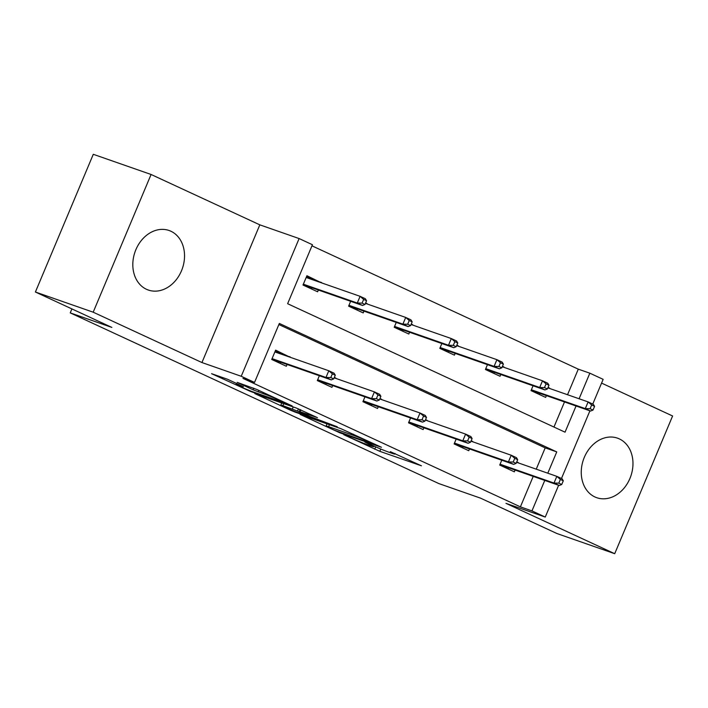 <?xml version="1.0" encoding="UTF-8"?>
<svg xmlns="http://www.w3.org/2000/svg" width="708" height="708" viewBox="0 0 708 708"><rect width="100%" height="100%" fill="white"/><g stroke="black" fill="none" stroke-linecap="round" stroke-linejoin="round"><path stroke-width="1.06" d="M343.796 434.721L379.842 451.341L421.464 465.811L390.356 451.669A12.7 0.602 -157.2 0 1 394.807 454.049A12.7 0.602 -157.2 0 1 392.285 453.385L388.878 452.191A12.7 0.602 -157.2 0 1 372.435 445.403L364.894 442.093L369.257 444.297A12.7 0.602 -157.2 0 1 373.7 446.677A12.7 0.602 -157.2 0 1 371.178 446.013L367.779 444.828A12.7 0.602 -157.2 0 1 351.336 438.04L343.796 434.721M170.876 231.224A31.524 25.081 -70.8 0 1 181.938 269.677A31.524 25.081 -70.8 0 1 148.282 290.023A31.524 25.081 -70.8 0 1 146.468 289.289A31.524 25.081 -70.8 0 1 135.414 250.836A31.524 25.081 -70.8 0 1 169.07 230.498A31.524 25.081 -70.8 0 1 170.876 231.224M619.314 438.889A31.524 25.081 -70.8 0 1 630.377 477.342A31.524 25.081 -70.8 0 1 596.72 497.689A31.524 25.081 -70.8 0 1 594.915 496.954A31.524 25.081 -70.8 0 1 583.852 458.501A31.524 25.081 -70.8 0 1 617.509 438.155A31.524 25.081 -70.8 0 1 619.314 438.889M151.078 174.478L93.191 312.193L201.939 362.549L259.827 224.843L151.078 174.478L93.288 154.3L35.4 292.015L111.846 327.415L70.234 312.883L438.871 483.591L480.475 498.122L556.922 533.522L614.712 553.7L672.6 415.985L601.57 383.099M35.4 292.015L93.191 312.193M227.569 379.267L211.568 373.682L250.57 391.48L292.2 405.95L256.951 389.524L237.18 382.364L253.066 389.816L265.066 394.338A10.611 0.496 -157.2 0 1 276.049 398.763A10.611 0.496 -157.2 0 1 282.527 402.002A10.611 0.496 -157.2 0 1 280.412 401.445L253.526 392.055A10.611 0.496 -157.2 0 1 242.552 387.621A10.611 0.496 -157.2 0 1 236.074 384.391A10.611 0.496 -157.2 0 1 238.18 384.948L243.446 386.718L227.569 379.267M558.63 485.263L545.257 517.061L505.963 503.344L614.712 553.7M545.257 517.061L531.956 510.902L544.771 480.422M547.806 473.201L556.754 451.908L279.333 323.441L254.535 382.435L242.977 378.399L520.398 506.866L531.956 510.902M254.535 382.435L241.233 376.275L299.121 238.561L312.423 244.72L287.625 303.714L565.046 432.181L576.064 405.985M201.939 362.549L241.233 376.275M300.21 414.463L339.813 432.8L381.435 447.27L341.052 428.729L300.21 414.463M290.05 410.021L254.8 393.595L296.431 408.065L317.45 417.64L299.307 411.436L310.308 416.64L337.265 426.782L295.192 412.144L290.05 410.021L290.227 409.596M71.906 308.918L70.234 312.883M350.646 301.307L348.61 306.148L363.222 312.918L363.965 311.148M367.001 303.927L365.594 303.068M365.655 302.927L367.133 303.608M441.854 343.539L439.818 348.38L454.43 355.151L455.173 353.389M458.209 346.159L456.802 345.309M456.864 345.159L458.341 345.849M533.062 385.772L531.027 390.621L545.638 397.392L546.381 395.622M549.417 388.4L548.01 387.541M548.072 387.4L549.55 388.081M553.957 427.048L564.506 401.949M567.542 394.728L578.286 369.151L311.962 245.826M487.458 364.655L485.423 369.505L500.034 376.267L500.777 374.505M503.813 367.284L502.406 366.425M502.468 366.284L503.946 366.965M396.25 322.423L394.214 327.264L408.826 334.034L409.569 332.264M412.605 325.043L411.198 324.193M411.26 324.043L412.737 324.733M321.397 282.811L306.918 275.722L303.006 285.032L317.618 291.793L318.361 290.032M578.286 369.151L589.844 373.187L603.145 379.346L592.764 404.064M259.827 224.843L299.121 238.561M589.914 410.826L561.471 478.502M579.1 398.763L589.844 373.187M536.248 469.165L545.195 447.872L278.872 324.538M545.195 447.872L556.754 451.908M520.398 506.866L533.212 476.387M287.076 364.47L286.333 366.24L271.713 359.469L275.624 350.159L290.112 357.248M334.362 377.364L335.716 378.364M332.68 385.586L331.937 387.356L317.317 380.585L319.352 375.744M379.966 398.48L381.32 399.48M378.284 406.702L377.541 408.472L362.921 401.702L364.956 396.861M425.57 419.605L426.924 420.605M423.888 427.827L423.145 429.588L408.525 422.826L410.56 417.977M471.174 440.721L472.528 441.721M469.493 448.943L468.749 450.713L454.129 443.943L456.164 439.093M516.778 461.837L518.132 462.837M515.097 470.059L514.353 471.829L499.733 465.059L501.768 460.218M518.265 462.519L516.716 461.988M472.661 441.403L471.112 440.863M427.057 420.286L425.508 419.747M381.453 399.17L379.904 398.631M335.849 378.054L334.3 377.514M321.529 282.492L314.971 280.563M290.245 356.929L283.687 355M334.689 430.331L374.134 444.332L369.558 442.031A12.7 0.602 -157.2 0 0 353.115 435.243L328.609 426.685A12.7 0.602 -157.2 0 0 326.087 426.021A12.7 0.602 -157.2 0 0 330.53 428.402L334.689 430.331M282.908 405.649A10.611 0.496 -157.2 0 0 280.802 405.091A10.611 0.496 -157.2 0 0 287.28 408.33A10.611 0.496 -157.2 0 0 298.263 412.755L308.52 416.277L297.519 411.074L282.908 405.649L283.758 403.64M539.469 394.533L539.956 393.374M536.151 392.046L535.814 392.843M593.021 410.065L594.587 406.348L591.667 404.994L590.1 408.711L593.021 410.065L590.56 411.047L585.304 408.613L588.118 401.914L547.877 387.86M590.1 408.711L585.304 408.613L531.381 389.781M531.345 389.851L535.894 391.958L535.708 392.79M590.56 411.047L535.894 391.958M591.667 404.994L588.118 401.914L593.375 404.348L594.587 406.348M508.663 467.82L508.185 468.97M504.857 466.484L504.53 467.28M558.807 483.148L561.736 484.502L563.294 480.785L560.373 479.431L558.807 483.148L554.01 483.051L559.276 485.484L504.6 466.395L500.052 464.289M500.087 464.218L554.01 483.051L556.824 476.351L516.583 462.297M560.373 479.431L556.824 476.351L562.09 478.785L563.294 480.785M559.276 485.484L561.736 484.502M504.415 467.227L504.6 466.395M493.865 373.417L494.352 372.258M490.547 370.93L490.21 371.718M547.417 388.949L548.983 385.223L546.063 383.878L544.496 387.595L547.417 388.949L544.956 389.931L539.7 387.497L542.514 380.798L502.273 366.744M544.496 387.595L539.7 387.497L485.776 368.664M485.741 368.735L490.29 370.842L490.104 371.673M544.956 389.931L490.29 370.842M546.063 383.878L542.514 380.798L547.771 383.232L548.983 385.223M448.261 352.292L448.748 351.141M444.943 349.814L444.606 350.602M501.813 367.833L503.379 364.107L500.459 362.753L498.892 366.478L501.813 367.833L499.352 368.815L494.095 366.372L496.91 359.673L456.669 345.628M498.892 366.478L494.095 366.372L440.172 347.548M440.137 347.619L444.686 349.725L444.5 350.549M499.352 368.815L444.686 349.725M500.459 362.753L496.91 359.673L502.176 362.115L503.379 364.107M463.059 446.695L462.581 447.854M459.253 445.367L458.926 446.164M513.203 462.032L516.132 463.386L517.69 459.669L514.769 458.315L513.203 462.032L508.406 461.935L513.672 464.368L458.996 445.279L454.456 443.173M454.483 443.102L508.406 461.935L511.22 455.235L470.979 441.181M514.769 458.315L511.22 455.235L516.486 457.669L517.69 459.669M513.672 464.368L516.132 463.386M458.811 446.111L458.996 445.279M417.454 425.579L416.977 426.738M413.649 424.251L413.322 425.039M467.599 440.916L470.528 442.27L472.086 438.544L469.165 437.19L467.599 440.916L462.802 440.81L468.068 443.252L413.392 424.163L408.852 422.056M408.879 421.986L462.802 440.81L465.616 434.11L425.375 420.065M469.165 437.19L465.616 434.11L470.882 436.553L472.086 438.544M468.068 443.252L470.528 442.27M413.207 424.995L413.392 424.163M402.657 331.176L403.144 330.025M399.339 328.698L399.011 329.486M456.209 346.716L457.775 342.991L454.855 341.637L453.288 345.362L456.209 346.716L453.748 347.69L448.491 345.256L451.306 338.557L411.065 324.503M453.288 345.362L448.491 345.256L394.568 326.423M394.533 326.494L399.082 328.601L398.896 329.432M453.748 347.69L399.082 328.601M454.855 341.637L451.306 338.557L456.571 340.99L457.775 342.991M371.859 404.463L371.373 405.613M368.045 403.135L367.718 403.923M421.995 419.8L424.924 421.154L426.481 417.428L423.561 416.074L421.995 419.8L417.198 419.694L422.464 422.136L367.788 403.047L363.248 400.94M363.275 400.87L417.198 419.694L420.012 412.994L379.771 398.949M423.561 416.074L420.012 412.994L425.278 415.437L426.481 417.428M422.464 422.136L424.924 421.154M367.602 403.87L367.788 403.047M357.053 310.06L357.54 308.9M353.734 307.573L353.407 308.369M410.605 325.591L412.171 321.875L409.251 320.52L407.684 324.237L410.605 325.591L408.144 326.574L402.887 324.14L405.702 317.441L365.461 303.387M407.684 324.237L402.887 324.14L348.964 305.307M348.929 305.378L353.478 307.484L353.292 308.316M408.144 326.574L353.478 307.484M409.251 320.52L405.702 317.441L410.967 319.874L412.171 321.875M326.255 383.347L325.769 384.497M322.441 382.01L322.113 382.807M376.391 398.684L379.32 400.038L380.886 396.312L377.957 394.958L376.391 398.684L371.594 398.577L376.86 401.011L322.184 381.922L317.644 379.815M317.671 379.745L371.594 398.577L374.408 391.878L334.167 377.824M377.957 394.958L374.408 391.878L379.674 394.312L380.886 396.312M376.86 401.011L379.32 400.038M321.998 382.754L322.184 381.922M311.449 288.944L311.936 287.784M306.661 276.332L315.104 280.253M311.024 279.182L311.449 278.554L311.166 279.235M308.13 286.457L307.803 287.253M365.001 304.475L366.567 300.758L363.647 299.404L362.08 303.121L365.001 304.475L362.54 305.458L357.283 303.024L360.098 296.325L306.175 277.492M362.08 303.121L357.283 303.024L303.36 284.191M303.325 284.262L307.874 286.368L307.688 287.2M362.54 305.458L307.874 286.368M363.647 299.404L360.098 296.325L365.363 298.758L366.567 300.758M280.651 362.222L280.164 363.381M283.82 354.69L280.164 353L279.872 353.673M276.837 360.894L276.509 361.691M279.731 353.619L280.164 353L275.368 350.779M330.786 377.559L333.716 378.913L335.282 375.196L332.353 373.842L330.786 377.559L325.99 377.461L331.256 379.895L276.58 360.806L272.04 358.699M272.067 358.629L325.99 377.461L328.804 370.762L274.881 351.929M332.353 373.842L328.804 370.762L334.07 373.196L335.282 375.196M331.256 379.895L333.716 378.913M276.394 361.638L276.58 360.806M380.798 449.049L379.842 451.341M375.691 446.872L374.7 449.217M353.531 434.252L353.115 435.243M329.45 424.676L328.609 426.685M300.847 409.861L300.095 411.649M295.378 411.684L295.192 412.144M298.457 408.843L297.519 411.074M293.227 406.95L292.386 408.959M238.446 384.302L238.18 384.948M265.438 393.453L265.066 394.338M258.845 390.4L258.199 391.94M253.765 388.152L253.066 389.816M250.756 391.028L250.57 391.48M373.948 446.093L373.7 446.677M395.046 453.474L394.807 454.049M327.007 423.827L326.087 426.021M300.112 409.534L299.307 411.436M281.713 402.923L280.802 405.091M236.49 383.391L236.074 384.391M282.749 401.471L282.527 402.002"/></g></svg>
